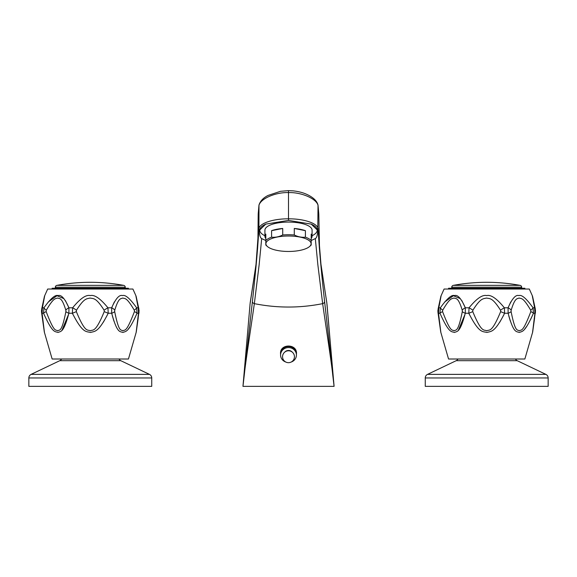 <?xml version="1.0" encoding="UTF-8"?>
<svg xmlns="http://www.w3.org/2000/svg" width="577" height="577" viewBox="0 0 577 577"><rect width="100%" height="100%" fill="white"/><g stroke="black" fill="none" stroke-linecap="round" stroke-linejoin="round"><path stroke-width="0.87" d="M246.877 386.359L246.386 386.359M242.96 386.359L250.151 303.091L242.96 386.359L252.401 301.547A2.972 1.976 -173.7 0 0 254.342 303.646C251.045 326.892 245.47 363.121 244.525 372.821L242.967 386.359L334.09 386.359L332.626 374.019C331.847 365.421 326.142 328.075 322.658 303.646A2.972 1.976 -6.3 0 0 324.599 301.547C320.985 268.406 320.415 259.816 319.333 247.562L318.078 229.249C318.511 223.587 304.122 218.633 288.5 218.842C272.892 218.633 258.489 223.587 258.922 229.257L257.587 248.449C256.549 260.22 256 268.55 252.401 301.547M330.123 386.359L332.828 386.359M334.033 386.359L326.849 303.091M334.061 386.1L324.599 301.547M265.802 240.537L261.684 238.582C260.328 237.94 259.506 235.236 259.217 230.475L265.795 224.107L288.5 220.421L311.205 224.107L317.783 230.475L318.021 205.073L318.8 213.988L318.078 205.628C316.896 198.885 301.612 192.134 288.5 192.588C275.395 192.134 260.104 198.885 258.922 205.628L258.2 213.988L257.941 238.243L255.762 267.75M249.992 304.526L256.152 263.501L250.173 302.867M258.922 229.285L259.217 230.475M261.684 238.582L259.123 264.915L254.342 303.646C277.111 308.176 299.889 308.176 322.658 303.646L317.877 264.93L315.316 238.582L311.198 240.537M317.783 230.475C317.494 235.25 316.672 237.948 315.316 238.582M311.003 224.027A28.742 9.831 0 0 1 312.085 235.755M265.997 224.027A28.742 9.831 180 0 0 264.915 235.755M326.849 303.084L320.848 263.523L326.827 302.867M311.198 238.481A23.585 8.064 180 0 0 312.085 236.289L312.085 230.136A23.585 8.064 180 0 0 288.5 222.073A23.585 8.064 180 0 0 264.915 230.136L264.915 236.289A23.585 8.064 180 0 0 265.802 238.481M282.716 228.463L271.587 230.663A23.585 8.064 180 0 1 282.716 228.463L282.716 234.983A23.585 8.064 0 0 1 288.5 234.738A23.585 8.064 0 0 1 294.284 234.983C297.992 236.837 301.699 237.565 305.413 237.183A23.585 8.064 0 0 1 311.198 240.609L311.198 245.001A23.585 8.064 0 0 1 310.469 245.737L309.546 246.545A22.597 7.725 0 0 1 288.5 251.464A22.597 7.725 0 0 1 267.454 246.545A22.597 7.725 0 0 1 288.5 236.007A22.597 7.725 0 0 1 309.546 246.545M305.413 237.183L305.413 230.663A23.585 8.064 180 0 0 294.284 228.463L294.284 234.983M312.085 236.289A23.585 8.064 180 0 0 311.198 234.089L311.198 245.001M267.454 246.545L266.531 245.737A23.585 8.064 0 0 1 265.802 245.001L265.802 240.609L265.802 245.001M271.587 230.663L271.587 237.183A23.585 8.064 0 0 0 265.802 240.609L265.802 234.089A23.585 8.064 180 0 0 264.915 236.289M271.587 237.183C275.301 237.565 279.008 236.837 282.716 234.983M305.413 230.663L294.284 228.463M296.427 355.035A7.927 7.451 0 0 0 288.5 347.592A7.927 7.451 180 0 0 280.573 355.035L280.573 354.018A7.927 7.451 180 0 1 288.5 346.575A7.927 7.451 0 0 1 296.427 354.018L296.427 355.035A7.927 7.451 0 0 1 291.125 362.067M280.573 355.035A7.927 7.451 180 0 0 285.875 362.067M510.753 301.937L508.077 307.793C512.16 298.518 515.773 294.458 518.925 295.604C521.687 294.458 526.39 298.518 533.047 307.793L533.451 313.246C524.479 333.203 522.336 331.097 519.293 332.46C516.422 331.198 513.653 333.838 508.121 313.246L508.077 307.793A5.943 3.094 17.2 0 1 511.157 310.224C514.972 297.71 516.999 298.915 519.127 298.042C521.644 298.828 523.072 297.22 530.717 310.224L530.84 311.587C522.344 333.845 521.377 329.164 519.278 330.809C517.519 329.236 515.499 333.564 511.099 311.587L511.157 310.224M530.84 311.587A5.943 1.067 -157.8 0 1 533.451 313.246L534.901 313.246A5.943 2.322 8.5 0 0 535.427 312.474L535.29 308.883A5.943 3.246 -13.1 0 0 534.591 307.793L532.268 295.604L529.318 289.041L444.095 289.041L441.145 295.604L438.823 307.793L438.513 313.246L440.857 332.46L448.553 359.009L524.861 359.009L532.557 332.46L534.901 313.246L534.591 307.793L533.047 307.793A5.943 1.5 147.5 0 1 530.717 310.224M442.696 310.224A5.943 1.5 32.5 0 1 440.366 307.793L438.823 307.793A5.943 3.246 -166.9 0 0 438.123 308.883L437.986 312.474A5.943 2.322 171.5 0 0 438.513 313.246L439.962 313.246A5.943 1.067 -22.2 0 1 442.573 311.587L442.696 310.224C450.01 297.718 451.553 298.915 453.955 298.042C456.219 298.828 458.246 297.213 462.256 310.224A5.943 3.094 162.8 0 1 465.329 307.793L465.293 313.246C459.984 333.203 457.2 331.104 454.452 332.46C451.293 331.198 449.252 333.823 439.962 313.246L440.366 307.793C447.016 298.518 451.726 294.458 454.488 295.604C457.64 294.458 461.254 298.518 465.329 307.793L461.816 300.581M511.099 311.587A5.943 2.214 -11.1 0 1 508.121 313.246L504.615 313.246C494.518 333.203 491.034 331.097 486.945 332.46C482.682 331.198 479.278 333.838 468.798 313.246L469.051 307.793C476.624 298.533 482.509 294.472 486.707 295.604C490.897 294.465 496.783 298.533 504.363 307.793L504.615 313.246A5.943 0.815 -156.8 0 1 500.663 311.587C491.568 333.694 489.433 329.2 486.721 330.809C483.988 329.164 481.932 333.845 472.751 311.587L472.873 310.224C480.821 297.617 483.252 298.958 486.476 298.042C489.88 298.864 492.239 297.141 500.54 310.224L500.663 311.587M535.521 310.549L532.73 331.638M532.268 295.604A5.943 5.943 -10.5 0 1 532.787 298.042M532.333 296.008L532.405 296.39M532.506 296.989L532.629 297.696M460.352 298.677L453.407 295.698L444.6 302.052M440.619 298.064L440.626 298.042A5.943 5.943 10.5 0 1 441.145 295.604M462.256 310.224L462.314 311.587C457.922 333.549 455.895 329.243 454.135 330.809C452.029 329.171 451.048 333.802 442.573 311.587M472.751 311.587A5.943 0.815 -23.2 0 1 468.798 313.246L465.293 313.246A5.943 2.214 -168.9 0 1 462.314 311.587M465.329 307.793L469.051 307.793A5.943 1.125 33.8 0 1 472.873 310.224M508.077 307.793L504.363 307.793A5.943 1.125 146.2 0 0 500.54 310.224M532.557 332.46A5.943 5.943 -172.8 0 0 532.787 330.809M440.857 332.46A5.943 5.943 172.8 0 1 440.626 330.809L440.612 330.686M440.489 329.676L440.41 328.984M440.345 328.4L440.237 327.491M440.164 326.878L439.955 325.132M439.89 324.606L439.494 321.36M439.285 319.658L438.974 317.177M445.545 324.562L446.432 325.991M458.369 330.282L465.069 314.155M468.798 313.246L469.498 314.71M499.79 322.168L503.75 315.042M508.799 315.965L510.349 321.115M524.76 328.998L526.974 325.998M530.552 319.593L532.787 314.775M532.773 330.462L532.694 331.169M532.636 331.732L532.593 332.1M515.441 359.009A3.967 3.967 0 0 0 517.208 360.683L456.205 360.683A3.967 3.967 0 0 0 457.972 359.009M427.521 374.379L545.892 374.379A3.967 3.967 90 0 1 548.15 377.957L548.15 386.359L425.263 386.359L425.263 377.957A3.967 3.967 -90 0 1 427.521 374.379L456.205 360.683M545.892 374.379L517.208 360.683M448.553 289.041L448.553 288.248L524.861 288.248L524.861 289.041M452.714 288.248A0.988 0.988 90 0 1 451.726 287.202A1.983 1.983 0 0 1 453.342 285.363L520.072 285.363A1.983 1.983 0 0 1 521.687 287.202A0.988 0.988 -90 0 1 520.699 288.248M520.072 285.363A183.291 183.291 0 0 0 453.342 285.363M114.34 301.937L111.671 307.793C115.746 298.518 119.36 294.458 122.512 295.604C125.274 294.458 129.984 298.518 136.634 307.793L137.037 313.246C128.072 333.203 125.923 331.097 122.879 332.46C120.009 331.198 117.239 333.838 111.707 313.246L111.671 307.793A5.943 3.094 17.2 0 1 114.744 310.224C118.559 297.71 120.586 298.915 122.721 298.042C125.238 298.828 126.659 297.22 134.304 310.224L134.427 311.587C125.93 333.845 124.964 329.164 122.865 330.809C121.105 329.236 119.086 333.564 114.686 311.587L114.744 310.224M134.427 311.587A5.943 1.067 -157.8 0 1 137.037 313.246L138.487 313.246A5.943 2.322 8.5 0 0 139.014 312.474L138.877 308.883A5.943 3.246 -13.1 0 0 138.177 307.793L135.855 295.604L132.905 289.041L47.682 289.041L44.732 295.604L42.409 307.793L42.099 313.246L44.443 332.46L52.139 359.009L128.447 359.009L136.143 332.46L138.487 313.246L138.177 307.793L136.634 307.793A5.943 1.5 147.5 0 1 134.304 310.224M46.283 310.224A5.943 1.5 32.5 0 1 43.953 307.793L42.409 307.793A5.943 3.246 -166.9 0 0 41.71 308.883L41.573 312.474A5.943 2.322 171.5 0 0 42.099 313.246L43.549 313.246A5.943 1.067 -22.2 0 1 46.16 311.587L46.283 310.224C53.603 297.718 55.14 298.915 57.549 298.042C59.806 298.828 61.833 297.213 65.843 310.224A5.943 3.094 162.8 0 1 68.923 307.793L68.879 313.246C63.571 333.203 60.787 331.104 58.039 332.46C54.88 331.198 52.839 333.823 43.549 313.246L43.953 307.793C50.61 298.518 55.313 294.458 58.075 295.604C61.227 294.458 64.84 298.518 68.923 307.793L65.403 300.581M114.686 311.587A5.943 2.214 -11.1 0 1 111.707 313.246L108.202 313.246C98.104 333.203 94.621 331.097 90.531 332.46C86.269 331.198 82.872 333.838 72.385 313.246L72.637 307.793C80.217 298.533 86.103 294.472 90.293 295.604C94.484 294.465 100.369 298.533 107.949 307.793L108.202 313.246A5.943 0.815 -156.8 0 1 104.249 311.587C95.155 333.694 93.02 329.2 90.308 330.809C87.574 329.164 85.519 333.845 76.337 311.587L76.46 310.224C84.408 297.617 86.838 298.958 90.07 298.042C93.467 298.864 95.825 297.141 104.127 310.224L104.249 311.587M139.115 310.549L136.316 331.638M135.855 295.604A5.943 5.943 -10.5 0 1 136.374 298.042M135.927 296.008L135.992 296.39M136.093 296.989L136.222 297.696M63.939 298.677L56.993 295.698L48.187 302.052M44.205 298.064L44.213 298.042A5.943 5.943 10.5 0 1 44.732 295.604M65.843 310.224L65.901 311.587C61.508 333.549 59.481 329.243 57.722 330.809C55.616 329.171 54.635 333.802 46.16 311.587M76.337 311.587A5.943 0.815 -23.2 0 1 72.385 313.246L68.879 313.246A5.943 2.214 -168.9 0 1 65.901 311.587M68.923 307.793L72.637 307.793A5.943 1.125 33.8 0 1 76.46 310.224M111.671 307.793L107.949 307.793A5.943 1.125 146.2 0 0 104.127 310.224M136.143 332.46A5.943 5.943 -172.8 0 0 136.374 330.809M44.443 332.46A5.943 5.943 172.8 0 1 44.213 330.809L44.198 330.686M44.083 329.676L43.996 328.984M43.931 328.4L43.823 327.491M43.751 326.878L43.542 325.132M43.477 324.606L43.08 321.36M42.871 319.658L42.561 317.177M49.132 324.562L50.026 325.991M61.955 330.282L68.656 314.155M72.385 313.246L73.091 314.725M103.391 322.154L107.358 315.013M112.392 315.965L113.936 321.115M128.346 328.998L130.561 325.998M134.138 319.593L136.374 314.775M119.028 359.009A3.967 3.967 0 0 0 120.795 360.683L59.792 360.683A3.967 3.967 0 0 0 61.559 359.009M31.108 374.379L149.479 374.379A3.967 3.967 90 0 1 151.737 377.957L151.737 386.359L28.85 386.359L28.85 377.957A3.967 3.967 -90 0 1 31.108 374.379L59.792 360.683M149.479 374.379L120.795 360.683M52.139 289.041L52.139 288.248L128.447 288.248L128.447 289.041M56.301 288.248A0.988 0.988 90 0 1 55.313 287.202A1.983 1.983 0 0 1 56.928 285.363L123.658 285.363A1.983 1.983 0 0 1 125.274 287.202A0.988 0.988 -90 0 1 124.286 288.248M123.658 285.363A183.291 183.291 0 0 0 56.928 285.363M258.2 213.988L258.979 205.073L258.922 229.119M288.5 220.421L288.5 190.641L293.015 190.85C298.864 191.47 303.891 192.855 308.111 195.004C313.679 197.803 316.982 201.157 318.021 205.059L318.021 205.073M258.979 205.073L258.979 205.059C260.277 201.027 263.307 197.817 268.081 195.423L280.53 191.297L288.5 190.641M284.728 352.136A4.876 4.58 0 0 1 292.272 352.136M425.263 377.957L548.15 377.957M451.726 287.202L521.687 287.202M28.85 377.957L151.737 377.957M55.313 287.202L125.274 287.202M327.008 304.526L334.09 386.359M321.238 267.742L319.449 245.55L318.8 213.995M288.5 350.787A5.943 5.943 0 0 0 282.557 356.73A5.943 5.943 0 0 0 288.5 362.681A5.943 5.943 0 0 0 294.443 356.73A5.943 5.943 0 0 0 288.5 350.787M280.573 354.343L280.516 353.42C280.054 343.589 296.946 343.589 296.484 353.42L296.427 354.343M535.29 308.883L532.665 296.823L535.297 308.897M438.08 309.07L439.119 304.468M439.176 304.209L439.999 300.422M440.229 299.333L440.453 298.266M440.64 297.343L440.72 296.96M438.123 308.883L440.749 296.823M440.677 331.58L437.972 312.402M437.921 311.977L437.914 310.181M437.986 312.474L438.116 313.376M438.787 317.913L439.724 324.548M440.143 327.635L440.662 331.486M535.427 312.474L535.297 313.376M534.627 317.913L533.119 328.695M533.105 328.825L533.025 329.438M532.96 329.929L532.78 331.256M138.877 308.883L136.251 296.823L138.891 308.926M41.667 309.07L42.712 304.468M42.763 304.209L43.585 300.422M43.816 299.333L44.04 298.266M44.234 297.343L44.306 296.96M41.71 308.883L44.335 296.823M44.263 331.58L41.558 312.402M41.508 311.977L41.501 310.181M41.573 312.474L41.703 313.376M42.373 317.913L43.311 324.548M43.737 327.635L44.249 331.486M139.014 312.474L138.884 313.376M138.213 317.913L136.713 328.695M136.691 328.825L136.612 329.438M136.547 329.929L136.367 331.256"/></g></svg>
